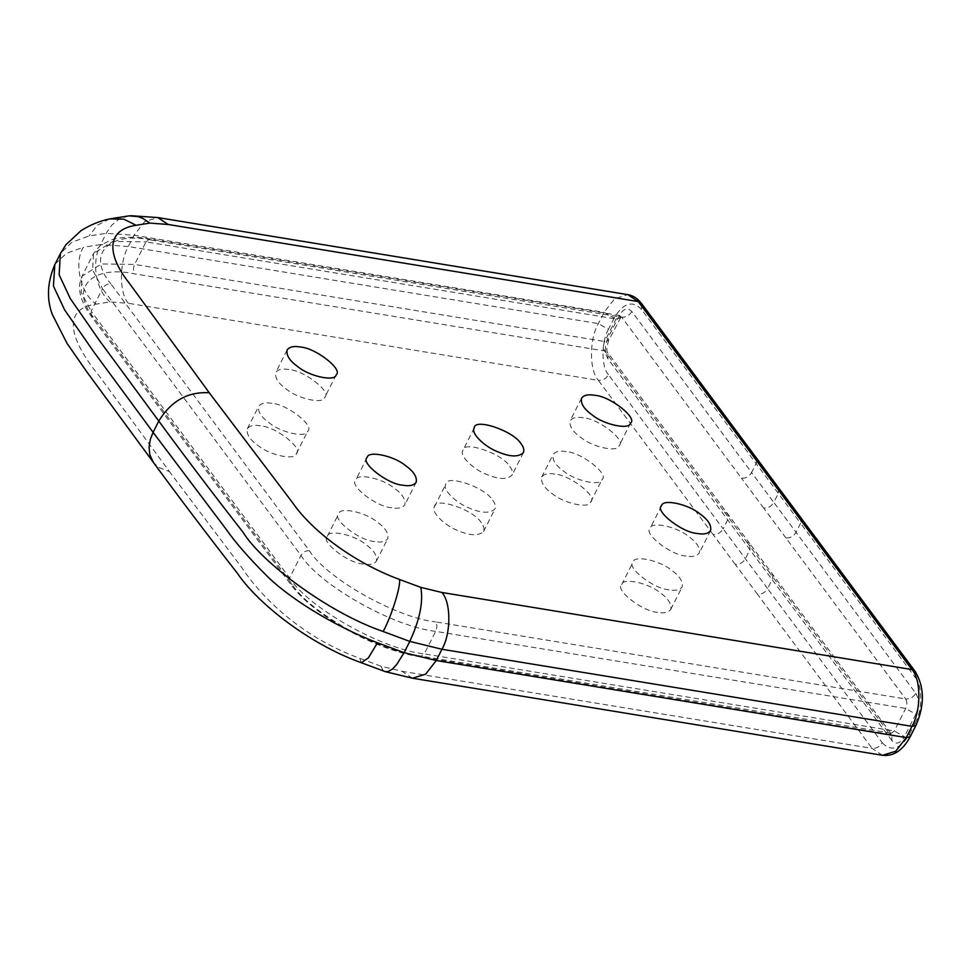 <?xml version="1.0" encoding="UTF-8"?>
<svg xmlns="http://www.w3.org/2000/svg" width="971" height="971" viewBox="0 0 971 971"><rect width="100%" height="100%" fill="white"/><g stroke="black" fill="none" stroke-linecap="round" stroke-linejoin="round"><path stroke-width="0.73" stroke-dasharray="4.86 3.64" d="M735.265 564.394L713.042 534.499C717.314 534.79 720.688 532.909 723.152 528.867L767.576 588.596C765.099 592.626 761.75 594.531 757.501 594.276L735.265 564.394C739.526 564.661 742.9 562.767 745.364 558.726L749.915 549.72L607.931 358.821C604.545 352.946 604.545 346.004 607.919 337.993L619.292 315.478C623.467 308.535 627.642 307.224 631.818 311.521L751.59 472.561L756.652 462.317L756.093 457.547M778.317 487.43L778.354 493.414L773.802 502.42L915.787 693.318C913.31 697.324 909.948 699.217 905.7 698.986L785.94 537.97C790.2 538.225 793.562 536.332 796.026 532.29L800.577 523.284L641.503 309.409L641.443 303.389M785.94 537.97L763.716 508.088C767.976 508.343 771.338 506.461 773.802 502.42L751.59 472.561C749.114 476.591 745.752 478.472 741.48 478.193L621.731 317.177L619.996 316.036L616.027 318.974L604.654 341.501C603.125 345.142 603.125 348.298 604.654 350.968L724.415 511.984L726.551 512.797L728.371 515.395L728.092 518.951L723.152 528.867L608.514 374.733C606.025 378.739 602.663 380.62 598.415 380.389C589.191 370.521 589.166 339.292 598.379 323.61L604.059 312.346L614.667 298.704L627.836 294.65M724.415 511.984L746.65 541.867L749.83 543.675L749.915 549.72L772.127 579.59L772.94 575.973L772.079 573.582L768.874 571.761L888.635 732.765L890.358 733.918L894.327 730.969L905.7 708.454C907.242 704.812 907.23 701.657 905.7 698.986L435.663 621.901C437.205 624.571 437.205 627.727 435.663 631.368L424.291 653.896L894.327 730.969L904.426 736.673C900.263 743.604 896.075 744.915 891.9 740.618L891.839 734.61L888.635 732.765L418.598 655.692C379.175 651.48 309.713 612.325 292.295 584.493L93.859 317.687C68.965 288.63 91.383 264.537 134.629 273.883L604.654 350.968L607.87 352.801L607.931 358.821M492.698 500.223C495.186 503.391 495.938 506.316 494.955 508.974C490.039 513.598 481.446 513.283 469.151 508.027C457.123 503.621 441.671 489.457 445.883 484.177C445.81 474.054 485.136 487.054 492.698 500.223M669.019 589.822C653.568 589.009 625.955 567.076 633.068 562.088C634.124 554.672 660.341 560.74 671.204 569.977C679.554 575.864 683.208 581.508 682.14 586.897C679.736 590.028 675.367 590.999 669.019 589.822M374.624 541.539C359.173 540.726 331.56 518.805 338.673 513.817C339.729 506.401 365.946 512.47 376.809 521.706C385.159 527.593 388.813 533.225 387.745 538.614C385.341 541.745 380.972 542.716 374.624 541.539M271.819 403.329C265.471 402.14 261.09 403.111 258.687 406.254C257.631 411.631 261.272 417.275 269.635 423.162C280.498 432.398 306.715 438.467 307.758 431.051C314.883 426.063 287.258 404.13 271.819 403.329M566.214 451.6C559.866 450.423 555.485 451.394 553.082 454.525C552.026 459.914 555.667 465.546 564.03 471.433C574.893 480.681 601.11 486.738 602.154 479.322C609.278 474.346 581.653 452.413 566.214 451.6M509.763 466.444C512.251 469.612 513.004 472.525 512.02 475.195C507.117 479.808 498.511 479.492 486.216 474.236C474.188 469.843 458.737 455.666 462.949 450.386C462.876 440.276 502.201 453.275 509.763 466.444M583.28 417.821C576.932 416.632 572.55 417.603 570.159 420.746C569.091 426.123 572.732 431.767 581.095 437.654C591.958 446.891 618.175 452.959 619.219 445.543C626.344 440.555 598.719 418.622 583.28 417.821M288.885 369.538C282.537 368.361 278.155 369.332 275.764 372.463C274.696 377.853 278.349 383.484 286.7 389.371C297.563 398.62 323.78 404.676 324.824 397.26C331.948 392.284 304.324 370.352 288.885 369.538M391.689 507.76C376.238 506.947 348.625 485.015 355.738 480.026C356.794 472.61 383.011 478.679 393.874 487.915C402.225 493.802 405.878 499.446 404.81 504.835C402.419 507.967 398.037 508.938 391.689 507.76M686.084 556.031C670.633 555.218 643.02 533.297 650.133 528.309C651.189 520.893 677.406 526.962 688.269 536.198C696.62 542.085 700.273 547.717 699.205 553.106C696.802 556.237 692.432 557.22 686.084 556.031M412.481 678.219L402.091 671.313L380.96 666.215L382.962 670.099L385.086 671.58M657.634 612.337C642.195 611.524 614.57 589.603 621.695 584.615C622.751 577.199 648.968 583.268 659.819 592.504C668.182 598.391 671.823 604.035 670.767 609.412C668.364 612.543 663.994 613.526 657.634 612.337M363.239 564.066C347.8 563.253 320.175 541.32 327.3 536.332C328.356 528.928 354.573 534.985 365.424 544.221C373.786 550.12 377.428 555.752 376.372 561.141C373.969 564.272 369.599 565.243 363.239 564.066M110.026 301.932C95.571 289.722 91.201 262.364 100.571 244.558L128.342 246.525C119.13 262.206 119.154 293.436 128.378 303.304L110.026 301.932L96.311 304.117C58.758 309.094 72.679 343.625 98.933 375.534L169.44 471.603L158.783 467.5L153.442 462.475M128.997 215.853L119.227 219.033L111.75 225.175L106.786 232.287L100.571 244.558L83.336 247.265C73.541 262.947 80.69 294.213 96.311 304.117M554.842 474.127C548.481 472.938 544.112 473.921 541.709 477.052C540.653 482.429 544.294 488.073 552.657 493.96C563.508 503.196 589.725 509.265 590.781 501.849C597.905 496.861 570.28 474.928 554.842 474.127M260.446 425.844C254.086 424.667 249.717 425.638 247.314 428.769C246.258 434.158 249.899 439.79 258.262 445.677C269.113 454.926 295.33 460.982 296.386 453.578C303.51 448.59 275.885 426.657 260.446 425.844M481.313 522.75C473.763 509.581 434.425 496.582 434.498 506.692C430.299 511.972 445.738 526.148 457.778 530.542C470.073 535.798 478.667 536.113 483.57 531.501C484.565 528.831 483.813 525.918 481.313 522.75M641.503 309.409C632.388 300.039 623.273 302.916 614.17 318.039L604.059 312.346L134.022 235.261L106.252 233.295L89.016 236.002L71.915 242.24L60.481 253.407M614.17 318.039L608.477 329.303L598.379 323.61L128.342 246.525L134.022 235.261L144.63 221.619L157.812 217.565M608.477 329.303C601.11 341.853 601.134 366.832 608.514 374.733M713.042 534.499L598.415 380.389L128.378 303.304M800.517 517.264L801.391 519.958L800.577 523.284L915.216 677.418L915.143 671.398M891.9 740.618L772.127 579.59L767.576 588.596L882.214 742.73C879.738 746.735 876.364 748.629 872.116 748.398L757.501 594.276M882.214 742.73C891.342 752.112 900.457 749.236 909.56 734.1L910.24 736.722M882.518 755.304L872.116 748.398L402.091 671.313M909.56 734.1L915.24 722.849L915.92 725.471M915.24 722.849C922.608 710.299 922.596 685.308 915.216 677.418M607.919 337.993L608.599 340.615L604.654 341.501L134.617 264.428C133.088 268.057 133.088 271.212 134.629 273.883M619.292 315.478L619.971 318.1L616.027 318.974L145.99 241.9L134.617 264.428L101.494 263.942L82.086 276.177L81.273 292.465L91.128 311.145L91.189 316.158L93.859 317.687M631.818 311.521C629.342 315.526 625.967 317.408 621.731 317.177L151.694 240.104L149.959 238.951L145.99 241.9L112.867 241.415L93.459 253.649L92.646 269.938L102.513 288.618L91.128 311.145L289.564 577.951L289.625 582.964L292.295 584.493M763.716 508.088L741.48 478.193M746.65 541.867L768.874 571.761M915.787 693.318C919.173 699.193 919.185 706.135 915.811 714.146L905.7 708.454L435.663 631.368C393.619 626.878 319.532 585.112 300.949 555.424L102.513 288.618C104.577 285.28 107.38 283.714 110.925 283.908L309.361 550.703C326.778 578.546 396.241 617.702 435.663 621.901M915.811 714.146L904.426 736.673M309.361 550.703C305.816 550.508 303.013 552.086 300.949 555.424L289.564 577.951C308.159 607.64 382.246 649.405 424.291 653.896L420.334 656.845L418.598 655.692M151.694 240.104C108.449 230.758 86.031 254.839 110.925 283.908M361.37 662.744L359.755 658.302C303.316 637.911 262.619 598.998 242.107 568.023L169.44 471.603M380.96 666.215L359.755 658.302M55.153 263.978L66.598 253.285L83.336 247.265M109.602 218.936L97.294 225.284L89.016 236.002M749.83 543.675L607.87 352.801C606.256 351.684 606.499 347.618 608.599 340.615L621.622 315.842L149.959 238.951C134.52 236.402 121.593 236.718 111.204 239.886L100.207 245.505L93.459 253.649L82.086 276.177C76.782 287.234 79.816 300.561 91.189 316.158L289.625 582.964C312.419 615.031 374.672 650.048 420.334 656.845L891.839 734.622L749.867 543.736M621.695 584.615L633.068 562.088M670.767 609.4L682.152 586.872M327.3 536.332L338.673 513.817M376.372 561.129L387.757 538.602M661.518 505.782L650.133 528.309M710.59 530.567L699.217 553.094M367.123 457.499L355.738 480.026M416.195 482.296L404.822 504.811M541.709 477.064L553.082 454.537M590.781 501.849L602.154 479.334M247.314 428.781L258.687 406.266M296.386 453.578L307.758 431.051M434.498 506.692L445.883 484.177M483.582 531.489L494.955 508.962M581.52 398.231L570.147 420.759M630.604 423.016L619.219 445.543M287.125 349.948L275.752 372.476M336.209 374.745L324.824 397.273M474.321 427.871L462.949 450.386M523.393 452.656L512.02 475.183"/><path stroke-width="1.46" d="M778.269 487.369L756.093 457.547L752.853 455.666L775.089 485.561L778.269 487.369L800.517 517.264L915.143 671.398L911.939 669.565C921.163 679.433 921.188 710.663 911.987 726.344L906.295 737.608L895.687 751.251L882.518 755.304L412.481 678.219L425.65 674.177L436.258 660.523L906.295 737.608L910.24 736.722C902.812 750.365 893.575 756.567 882.518 755.304M521.136 443.917C513.574 430.748 474.249 417.748 474.321 427.871C470.11 433.151 485.561 447.315 497.601 451.709C509.884 456.977 518.49 457.292 523.393 452.668C524.376 450.01 523.624 447.085 521.136 443.917M403.062 485.233C387.623 484.42 359.998 462.487 367.123 457.511C368.167 450.095 394.384 456.152 405.247 465.4C413.597 471.287 417.251 476.919 416.183 482.308C413.792 485.439 409.41 486.41 403.062 485.233M697.457 533.504C682.018 532.703 654.393 510.77 661.518 505.782C662.562 498.366 688.779 504.435 699.642 513.671C707.993 519.558 711.646 525.202 710.578 530.579C708.187 533.722 703.805 534.693 697.457 533.504M594.653 395.294C588.305 394.105 583.923 395.088 581.532 398.219C580.464 403.608 584.117 409.24 592.468 415.127C603.331 424.363 629.548 430.432 630.604 423.016C637.716 418.028 610.104 396.107 594.653 395.294M300.257 347.011C293.91 345.834 289.528 346.805 287.137 349.936C286.069 355.325 289.722 360.957 298.073 366.856C308.936 376.093 335.153 382.149 336.209 374.745C343.321 369.757 315.709 347.824 300.257 347.011M153.345 462.342L149.777 454.574L149.085 446.939L150.396 439.195L153.09 432.338L93.641 351.623L64.656 309.967L53.454 286.117L54.801 264.634C47.312 282.245 46.474 298.85 52.3 314.47L67.023 343.346L86.722 371.711L153.442 462.475C179.222 497.625 207.211 534.56 237.385 573.278C257.364 602.93 308.56 643.919 361.515 662.805L385.159 671.616L388.024 671.616L392.393 669.092L396.666 664.565L404.094 652.67L436.258 660.523L441.951 649.271L409.786 641.406L404.094 652.67L377.501 642.778L368.373 657.877L361.37 662.744M209.263 392.77L129.204 283.059C107.041 255.179 105.657 229.799 136.134 225.284L123.73 219.13L109.602 218.936C99.746 220.951 90.194 224.884 80.945 230.734L65.907 244.741L60.36 253.637L59.146 274.842L70.349 298.692L99.321 340.372L158.783 421.074C171.114 400.914 187.937 391.483 209.263 392.77L292.841 503.063C311.74 530.409 352.983 562.318 399.567 579.481L420.783 587.382C423.465 601.68 419.8 619.692 409.786 641.406L383.181 631.514C325.965 611.9 260.094 560.376 243.236 532.496C213.596 494.555 185.449 457.414 158.783 421.074L153.09 432.338L226.182 529.329C235.443 542.631 249.486 558.641 268.324 577.369C295.427 603.125 341.489 629.123 377.501 642.778M136.134 225.284L149.837 223.099L142.955 218.463L138.076 216.63L128.997 215.853L109.602 218.936M756.069 457.523L641.443 303.389L638.238 301.556L752.853 455.666M641.443 303.389C637.656 298.449 633.116 295.536 627.836 294.65L638.238 301.556L168.201 224.483L157.812 217.565L130.636 215.696M775.089 485.561L797.325 515.455L800.492 517.24M915.143 671.398C924.538 687.007 924.793 705.031 915.92 725.471L911.987 726.344L441.951 649.271C451.151 633.578 451.139 602.348 441.902 592.48L911.939 669.565L797.325 515.455M420.783 587.382L441.902 592.48M149.837 223.099L168.201 224.483M399.567 579.481C400.671 586.994 391.665 615.614 383.181 631.514M54.801 264.634L55.153 263.978M915.92 725.471L910.24 736.722M385.159 671.616L412.481 678.219M54.692 264.901L60.372 253.649M627.836 294.65L157.812 217.565"/></g></svg>
